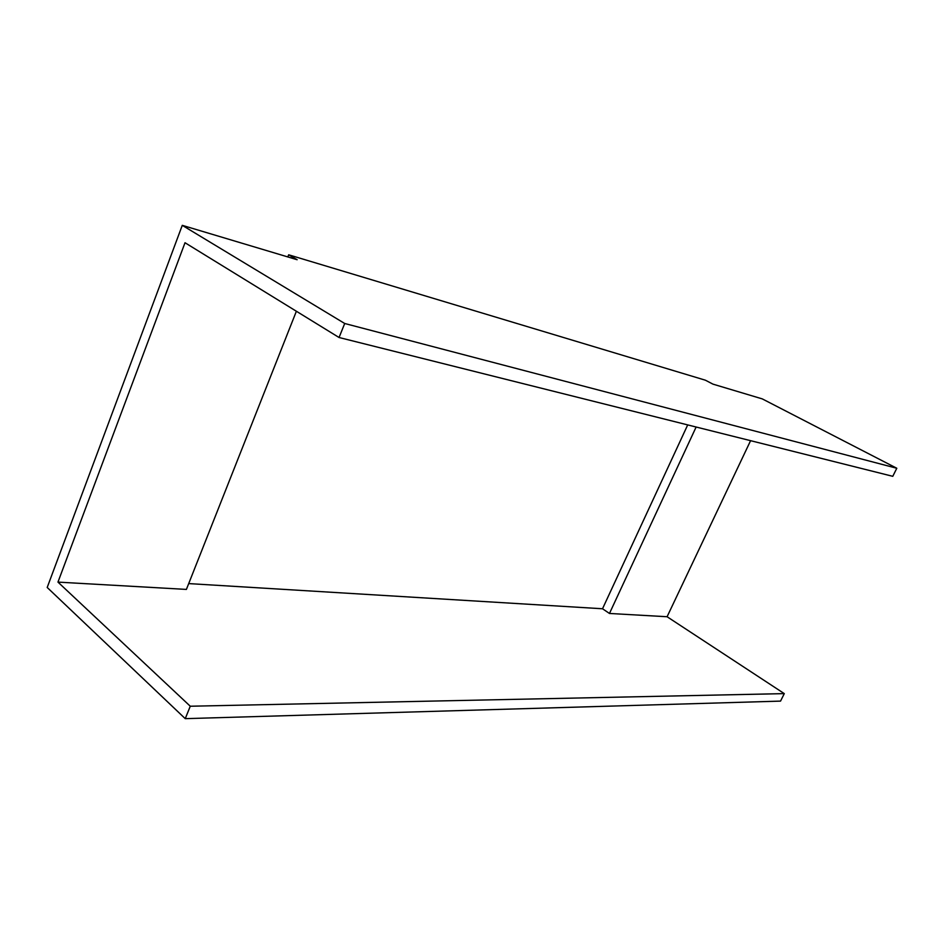 <?xml version="1.0" encoding="UTF-8"?>
<svg xmlns="http://www.w3.org/2000/svg" width="944" height="944" viewBox="0 0 944 944"><rect width="100%" height="100%" fill="white"/><g stroke="black" fill="none" stroke-linecap="round" stroke-linejoin="round"><path stroke-width="1.42" d="M344.713 323.497L896.8 468.259L762.292 398.899L712.956 384.137L705.404 380.208L288.663 254.797L297.136 259.718L182.275 225.345L344.713 323.497L339.049 337.504L185.012 242.738L57.962 582.106L190.263 706.23L185.248 718.655L780.546 701.109L784.287 693.616L667.089 616.739L609.47 613.458L602.52 608.762L188.706 583.593M182.275 225.345L47.2 587.475L185.248 718.655M190.263 706.23L784.287 693.616M896.8 468.259L892.776 476.319L339.049 337.504M750.586 440.671L667.089 616.739M288.663 254.797L287.826 256.933M696.129 427.018L609.47 613.458M687.704 424.906L602.52 608.762M296.381 311.249L186.405 589.41L57.962 582.106"/></g></svg>

